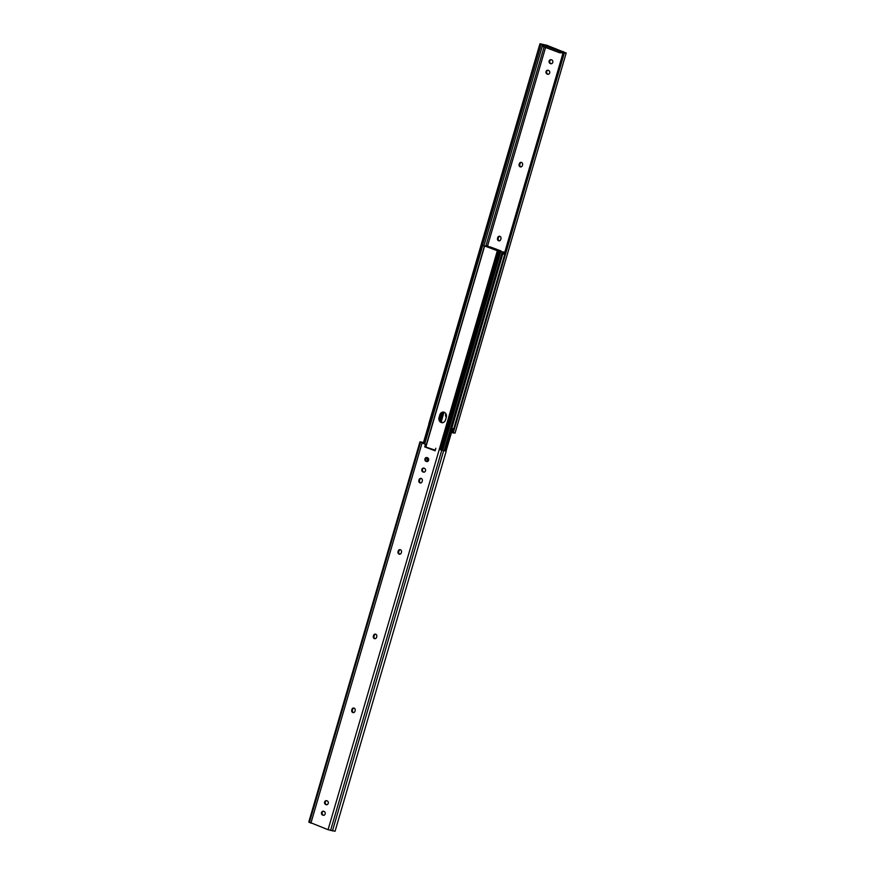 <?xml version="1.0" encoding="UTF-8"?>
<svg xmlns="http://www.w3.org/2000/svg" width="875" height="875" viewBox="0 0 875 875"><rect width="100%" height="100%" fill="white"/><g stroke="black" fill="none" stroke-linecap="round" stroke-linejoin="round"><path stroke-width="1.31" d="M354.091 708.116A1.969 1.695 -87 0 0 351.925 709.384L351.739 710.052A1.969 1.695 -87 0 0 354.955 711.266L355.152 710.598A1.969 1.695 -87 0 0 354.091 708.116M353.992 708.094A1.969 1.695 -87 0 0 352.636 709.428L352.439 710.084A1.969 1.695 -87 0 0 353.598 712.6M375.703 634.211A1.969 1.695 -87 0 0 373.537 635.469L373.352 636.136A1.969 1.695 -87 0 0 376.567 637.35L376.764 636.683A1.969 1.695 -87 0 0 375.703 634.211M375.605 634.178A1.969 1.695 -87 0 0 374.248 635.512L374.052 636.18A1.969 1.695 -87 0 0 375.211 638.684M400.4 549.73A1.969 1.695 -87 0 0 398.245 550.998L398.048 551.666A1.969 1.695 -87 0 0 401.275 552.869L401.461 552.202A1.969 1.695 -87 0 0 400.4 549.73M400.302 549.697A1.969 1.695 -87 0 0 398.945 551.031L398.748 551.698A1.969 1.695 -87 0 0 399.908 554.203M421.236 478.472A1.969 1.695 -87 0 0 419.081 479.741L418.884 480.408A1.969 1.695 -87 0 0 422.111 481.622L422.297 480.955A1.969 1.695 -87 0 0 421.236 478.472M421.138 478.45A1.969 1.695 -87 0 0 419.781 479.784L419.584 480.441A1.969 1.695 -87 0 0 420.744 482.956M323.509 811.245A1.969 1.695 -87 0 0 323.214 815.052L323.783 815.27A1.969 1.695 -87 0 0 323.881 815.303M326.594 800.691A1.969 1.695 -87 0 0 326.298 804.497L326.867 804.716A1.969 1.695 -87 0 0 326.966 804.748M423.85 468.114A1.969 1.695 -87 0 0 423.555 471.92L424.123 472.139A1.969 1.695 -87 0 0 424.222 472.172M426.934 457.548A1.969 1.695 -87 0 0 426.639 461.366L427.208 461.573A1.969 1.695 -87 0 0 427.306 461.606M435.269 450.198L425.425 446.928L426.147 444.434L421.838 442.717L421.312 442.214L422.417 442.291L422.22 442.936M439.939 449.608L446.217 451.117L439.939 449.608M422.417 442.291L419.967 441.831L308.809 821.964L328.07 829.697L335.059 831.25L446.206 451.128L335.059 831.25M419.967 441.831L425.447 444.391L424.714 446.895L435.094 450.778L435.827 448.284M322.514 815.019L323.083 815.238A1.969 1.695 -87 0 0 324.177 811.497L323.608 811.278A1.969 1.695 -87 0 0 322.514 815.019L323.214 815.052M325.598 804.464L326.167 804.672A1.969 1.695 -87 0 0 327.261 800.931L326.692 800.723A1.969 1.695 -87 0 0 325.598 804.464L326.298 804.497M422.844 471.887L423.423 472.095A1.969 1.695 -87 0 0 424.517 468.355L423.938 468.147A1.969 1.695 -87 0 0 422.844 471.887L423.555 471.92M425.939 461.322L426.508 461.541A1.969 1.695 -87 0 0 427.602 457.8L427.033 457.581A1.969 1.695 -87 0 0 425.939 461.322L426.639 461.366M426.147 444.434L425.447 444.391M425.425 446.928L424.714 446.895M521.008 166.906A1.969 1.695 93 0 1 519.848 164.402L520.045 163.734A1.969 1.695 93 0 1 521.402 162.4M520.209 166.841A1.969 1.695 93 0 1 519.148 164.369L519.345 163.702A1.969 1.695 93 0 1 522.561 164.916L522.364 165.572A1.969 1.695 93 0 1 520.209 166.841M499.395 240.822A1.969 1.695 93 0 1 498.236 238.317L498.433 237.65A1.969 1.695 93 0 1 499.789 236.316M498.597 240.756A1.969 1.695 93 0 1 497.536 238.284L497.733 237.617A1.969 1.695 93 0 1 500.948 238.82L500.752 239.488A1.969 1.695 93 0 1 498.597 240.756M550.692 63.689L550.123 63.47A1.969 1.695 93 0 1 551.217 59.73L551.786 59.948A1.969 1.695 93 0 1 550.692 63.689L551.392 63.722L550.823 63.503A1.969 1.695 93 0 1 551.119 59.697M547.608 74.244L547.039 74.025A1.969 1.695 93 0 1 548.133 70.284L548.702 70.503A1.969 1.695 93 0 1 547.608 74.244L548.308 74.277L547.739 74.069A1.969 1.695 93 0 1 548.034 70.252M446.359 416.992A1.969 1.695 93 0 1 446.042 413.919M546.591 45.402L539.941 43.772L546.93 45.303L566.191 53.036L564.353 52.927L563.752 52.577L564.791 52.544L563.052 51.57L562.658 52.905L559.584 52.741L559.978 51.417L543.517 45.237L546.591 45.402M452.78 432.064L451.752 431.648M454.934 433.005L452.583 432.709L563.752 52.577M428.783 423.905L539.941 43.772L428.925 423.948M446.469 416.336A1.969 1.695 93 0 1 446.337 414.706M453.195 433.059L564.353 52.927M482.388 245.547L541.286 44.155M559.978 51.417L563.052 51.57M543.517 45.237L543.134 46.572L559.584 52.741M441.853 422.614A3.938 3.402 -87 0 0 442.389 422.767A3.938 3.402 93 0 1 439.731 417.67A3.938 3.402 -87 0 0 441.853 422.614M441.405 421.105L444.03 412.136A3.938 3.402 -87 0 0 441.284 414.794L440.431 417.703A3.938 3.402 -87 0 0 442.75 422.723M428.531 458.664A3.938 3.402 -87 0 0 428.663 460.294M488.217 246.127L488.02 246.783L486.062 246.05L488.217 246.127L487.069 245.7L485.352 246.017L500.03 251.519L504.241 252.142L500.73 251.552L498.761 250.808L500.959 250.928L500.773 251.562M439.873 414.717A3.938 3.402 93 0 1 446.316 417.134L445.462 420.044A3.938 3.402 93 0 1 439.02 417.627L439.873 414.717L440.573 414.761L439.731 417.67L440.573 414.761A3.938 3.402 93 0 1 443.647 412.038A3.938 3.402 -87 0 0 440.573 414.761L441.284 414.794M427.941 457.975A3.938 3.402 -87 0 0 428.258 461.048A3.938 3.402 93 0 1 427.941 457.975M504.241 252.142L503.825 253.564M452.637 428.597L446.075 451.052M487.867 246.105L487.703 246.663M488.031 246.783L490.219 246.903L500.959 250.928M427.798 461.431A3.938 3.402 93 0 1 427.284 457.789L427.306 457.691M499.319 251.475L484.652 245.973L481.141 245.383L485.352 246.017L500.03 251.519L497.164 251.398L499.319 251.508M440.431 449.772L498.312 251.825M439.283 449.356L497.164 251.398M424.714 443.898L482.628 245.831M424.397 443.778L482.289 245.82M423.248 443.352L481.141 245.383M441.558 422.045A4.375 3.773 93 0 1 441.011 419.891L442.947 412.53M441.941 422.341A4.375 3.773 93 0 1 441.23 419.902A4.375 3.773 93 0 1 441.438 418.403L443.188 412.398M453.709 428.87L451.784 428.302L502.808 253.783L502.053 253.334L503.88 253.378M504.744 254.352L502.808 253.783M504.864 253.925L503.902 253.312M443.461 412.278L441.23 419.902M451.784 428.302L502.447 253.805M451.423 428.323L502.064 253.662M451.095 427.962L502.053 253.334M352.636 709.428L351.925 709.384M374.248 635.512L373.537 635.469M398.945 551.031L398.245 550.998M419.781 479.784L419.081 479.741M420.066 441.995L308.908 822.128M420.536 442.389L309.378 822.522M422.034 443.122L310.877 823.255M439.239 449.564L328.07 829.697M441.744 450.341L330.575 830.484M443.614 450.822L332.445 830.955M427.208 461.573L426.508 461.541M424.123 472.139L423.423 472.095M419.584 480.441L418.884 480.408M398.748 551.698L398.048 551.666M374.052 636.18L373.352 636.136M352.439 710.084L351.739 710.052M326.867 804.716L326.167 804.672M323.783 815.27L323.083 815.238M519.148 164.369L519.848 164.402M497.536 238.284L498.236 238.317M487.561 245.886L545.573 47.491M452.266 431.845L453.173 428.75M504.416 253.509L563.423 51.712M485.953 245.744L544.097 46.933M483.984 245.602L542.85 44.319M497.733 237.617L498.433 237.65M519.345 163.702L520.045 163.734M547.039 74.025L547.739 74.069M550.123 63.47L550.823 63.503M502.261 251.989L444.139 450.723M503.53 252.077L503.136 253.411M451.97 428.367L445.397 450.866M503.825 252.12L503.431 253.487M452.255 428.477L445.681 450.942M440.431 417.703L439.02 417.627M425.884 446.95L484.652 245.973M442.028 450.22L500.03 251.88M440.923 449.925L498.848 251.825M440.814 449.903L498.728 251.847M425.688 446.939L484.466 245.93M441.35 420.886L443.909 412.147M440.705 420.941L441.011 419.891M455.033 433.169L566.191 53.036M442.684 450.384L500.73 251.902M440.442 420.262L442.641 412.748"/></g></svg>
